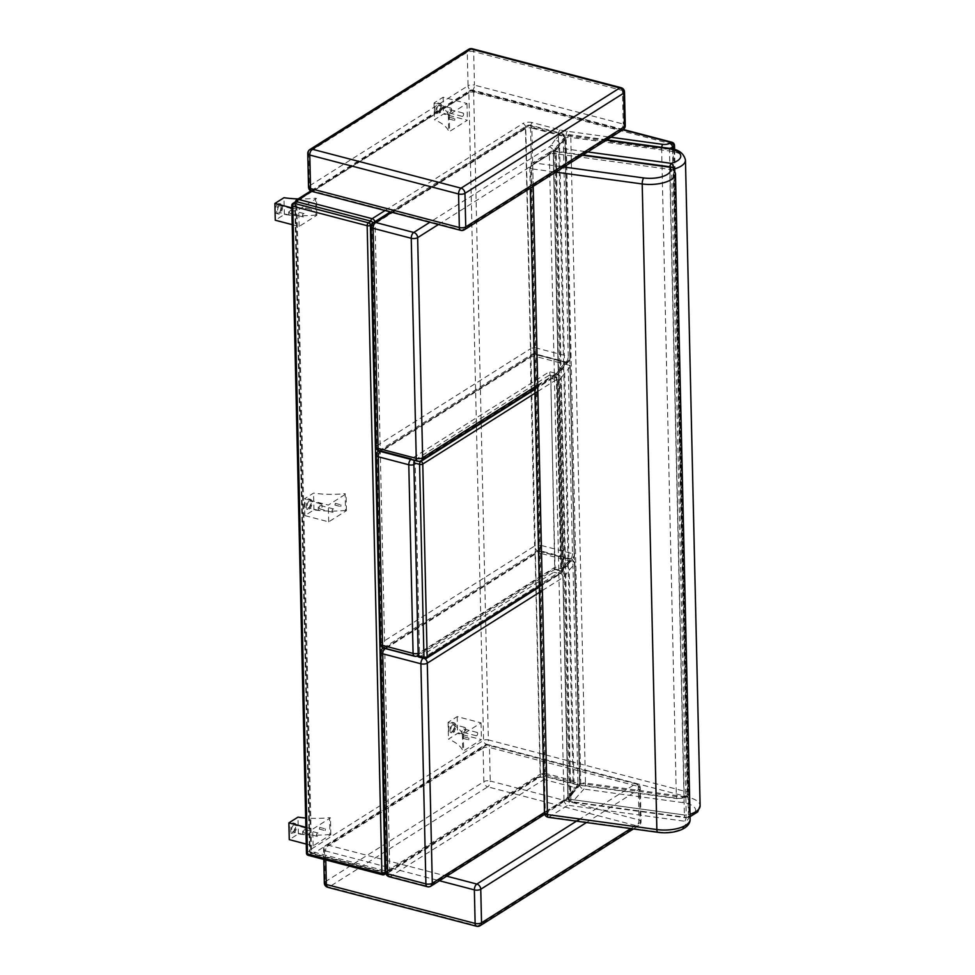 <?xml version="1.0" encoding="UTF-8"?>
<svg xmlns="http://www.w3.org/2000/svg" width="975" height="975" viewBox="0 0 975 975"><rect width="100%" height="100%" fill="white"/><g stroke="black" fill="none" stroke-linecap="round" stroke-linejoin="round"><path stroke-width="0.73" stroke-dasharray="4.88 3.66" d="M297.131 201.837A3.461 1.792 104.7 0 0 296.827 203.836A3.461 1.426 178.7 0 1 295.315 202.69A3.461 1.426 178.7 0 1 295.9 201.862L310.598 849.566A3.461 1.426 -1.3 0 0 310.013 850.395A3.461 1.426 -1.3 0 0 311.525 851.528A3.461 1.792 104.7 0 0 312.585 853.649A3.461 1.792 104.7 0 0 313.536 853.454L386.977 872.674A3.461 1.792 -75.3 0 1 386.027 872.869A3.461 1.792 -75.3 0 1 384.967 870.748A3.461 1.426 -1.3 0 0 389.756 870.273L375.058 222.58A3.461 1.426 178.7 0 1 370.268 223.056A3.461 1.792 -75.3 0 1 370.573 221.045M295.388 201.874A3.461 3.461 0 0 0 295.315 202.69L310.013 850.395A3.461 3.461 0 0 0 312.585 853.649L386.027 872.869A3.461 3.461 0 0 0 388.745 872.454L388.745 872.454A3.461 2.584 -122.3 0 0 389.756 870.273L540.442 775.149L525.744 127.457A3.461 2.584 -122.3 0 0 522.807 123.569L385.052 210.539M296.924 199.692A3.461 2.584 -122.3 0 0 295.9 201.862L468.865 92.674A3.461 2.584 57.7 0 1 469.877 90.504A3.461 2.584 57.7 0 1 471.656 90.285A3.461 1.792 -75.3 0 1 472.595 90.078A3.461 1.792 -75.3 0 1 473.655 92.198A3.461 1.426 -1.3 0 0 468.865 92.674L483.563 740.366L310.598 849.566A3.461 2.584 -122.3 0 0 313.536 853.454L486.488 744.266A3.461 2.584 57.7 0 1 483.563 740.366A3.461 1.426 178.7 0 1 488.353 739.903A3.461 1.792 -75.3 0 1 486.488 744.266L685.827 796.429A3.461 1.792 104.7 0 0 687.692 792.053A3.461 1.426 178.7 0 1 689.203 793.199L689.203 793.199A3.461 1.426 178.7 0 1 688.618 794.028A3.461 2.584 57.7 0 1 687.594 796.197L687.594 796.197A3.461 2.584 57.7 0 1 685.827 796.429L684.413 797.318A5.765 2.389 -1.3 0 1 677.613 798.342L582.075 785.253A33.406 13.833 -1.3 0 1 575.104 783.888L547.243 776.6A6.91 2.864 178.7 0 0 537.652 777.55A3.461 2.584 -122.3 0 0 539.419 777.331A3.461 2.584 -122.3 0 0 540.442 775.149A3.461 1.426 -1.3 0 1 545.232 774.674A3.461 1.792 104.7 0 0 546.293 776.795A3.461 1.792 104.7 0 0 547.243 776.6M608.278 136.89L567.231 131.272A33.406 13.833 178.7 0 1 560.272 129.907L532.399 122.618A3.461 1.792 104.7 0 0 530.534 126.982A3.461 1.426 178.7 0 0 525.744 127.457L375.058 222.58A3.461 2.584 -122.3 0 0 374.936 221.691M537.652 777.55L386.977 872.674A3.461 2.584 -122.3 0 0 388.745 872.454L539.419 777.331L546.293 776.795L574.165 784.095A3.461 1.792 104.7 0 0 575.104 783.888M623.232 129.492L472.595 90.078A3.461 3.461 0 0 0 469.877 90.504L310.806 190.929M674.505 145.507A3.461 1.426 -1.3 0 0 672.994 144.361A3.461 1.792 104.7 0 0 671.933 142.24M546.512 773.662A4.607 1.913 -1.3 0 0 540.113 774.296L535.117 554.202A4.607 1.913 178.7 0 1 541.515 553.581A4.607 2.377 104.7 0 0 540.101 550.753A4.607 2.377 104.7 0 0 538.834 551.009L570.217 559.223A4.607 2.377 -75.3 0 1 571.484 558.955A4.607 2.377 -75.3 0 1 572.898 561.783A4.607 1.913 178.7 0 1 574.921 563.318A4.607 1.913 178.7 0 1 574.628 564.013L579.625 784.107A4.607 1.913 -1.3 0 0 579.918 783.4A4.607 1.913 -1.3 0 0 577.895 781.877A4.607 2.377 -75.3 0 1 575.408 787.703L544.013 779.488A4.607 2.377 104.7 0 0 546.512 773.662L577.895 781.877L572.898 561.783L541.515 553.581L546.512 773.662M573.507 792.407L569.632 797.745A4.607 3.997 36 0 0 570.302 795.515L579.625 784.107A4.607 3.912 41.8 0 1 578.748 786.581L578.748 786.581A4.607 3.912 41.8 0 1 575.408 787.703L569.912 793.845L573.288 792.675L574.178 790.189L569.181 570.095L574.628 564.013A4.607 3.912 41.8 0 0 570.217 559.223L564.72 565.366C567.377 565.951 568.864 567.523 569.181 570.095L565.317 575.421A4.607 3.997 -144 0 0 560.808 570.753A13.821 5.728 178.7 0 1 559.041 572.325L423.382 657.967L418.458 656.675M382.87 648.277A4.607 3.449 -122.3 0 0 381.518 651.178L535.117 554.202A4.607 3.449 57.7 0 1 536.469 551.314L536.469 551.314A4.607 3.449 57.7 0 1 538.834 551.009L385.235 647.985A4.607 3.449 -122.3 0 0 383.358 648.034M389.159 876.72A4.607 2.377 104.7 0 0 390.427 876.452L544.013 779.488A4.607 3.449 57.7 0 1 540.113 774.296L386.514 871.272A4.607 3.449 -122.3 0 0 390.427 876.452L428.573 886.433A4.607 2.377 -75.3 0 1 427.306 886.702M423.089 658.186A4.607 2.377 -75.3 0 1 423.382 657.967A4.607 3.449 -122.3 0 1 424.795 658.625M378.398 451.242A4.607 3.449 -122.3 0 0 377.045 454.143L381.322 642.793A4.607 3.449 -122.3 0 0 385.235 647.985A4.607 2.377 104.7 0 0 384.686 648.436M381.518 651.178L386.514 871.272A4.607 1.913 -1.3 0 0 385.722 872.369M542.368 590.509L562.953 577.517A18.427 7.629 -1.3 0 0 565.317 575.421L570.302 795.515A18.427 7.629 178.7 0 1 567.95 797.599A4.607 3.449 57.7 0 1 566.585 800.499A4.607 3.449 57.7 0 1 564.22 800.804L428.573 886.433A4.607 3.449 -122.3 0 0 430.938 886.141M585.049 151.552L557.737 147.81A4.607 3.912 -138.3 0 0 554.385 148.943L554.385 148.943A4.607 3.912 -138.3 0 0 553.52 151.417A4.607 1.913 -1.3 0 0 553.227 152.112A4.607 1.913 -1.3 0 0 556.213 153.831A4.607 1.511 -82.2 0 1 557.737 147.81L569.083 135.086A4.607 1.511 -82.2 0 1 569.802 134.721A4.607 1.511 -82.2 0 1 570.789 137.463A4.607 1.913 -1.3 0 0 564.866 138.694A4.607 3.912 41.7 0 1 565.732 136.22L565.732 136.22A4.607 3.912 41.7 0 1 569.083 135.086L603.635 139.827M669.947 166.798A4.607 1.511 97.8 0 0 669.727 169.37A4.607 1.913 -1.3 0 0 673.774 169.138A4.607 2.169 -105.3 0 0 673.762 168.809M572.581 801.803A4.607 1.511 -82.2 0 1 571.85 802.169A4.607 1.511 -82.2 0 1 570.862 799.427A4.607 1.913 178.7 0 1 567.877 797.708A4.607 1.913 178.7 0 1 568.169 797.014A4.607 3.912 -138.3 0 0 572.581 801.803L686.095 817.342A4.607 2.169 -105.3 0 0 687.229 817.598L687.229 817.598A4.607 2.169 -105.3 0 0 688.423 814.734A4.607 1.913 178.7 0 1 684.389 814.978A4.607 1.511 97.8 0 0 685.376 817.72L685.376 817.72A4.607 1.511 97.8 0 0 686.095 817.342A20.012 8.287 -1.3 0 0 695.504 809.311A20.012 8.287 -1.3 0 0 682.634 802.596L583.915 789.08A4.607 3.912 41.7 0 1 579.516 784.29A4.607 1.913 178.7 0 1 585.439 783.071A4.607 1.511 -82.2 0 1 583.915 789.08L572.581 801.803M561.161 166.64L534.337 162.971A4.607 3.437 -122 0 0 531.984 163.252A4.607 3.437 -122 0 0 530.619 166.152A4.607 1.913 -1.3 0 0 529.815 167.261A4.607 1.913 -1.3 0 0 532.801 168.98A4.607 1.511 -82.2 0 1 534.337 162.971L553.057 151.259A4.607 1.511 -82.2 0 1 553.788 150.881L553.788 150.881A4.607 1.511 -82.2 0 1 554.775 153.623A4.607 1.913 -1.3 0 0 549.352 154.44A4.607 3.437 58 0 1 550.717 151.539L550.717 151.539A4.607 3.437 58 0 1 553.057 151.259L579.747 154.903M583.013 154.891L553.788 150.881A4.607 4.607 0 0 0 550.717 151.539L531.984 163.252A4.607 4.607 0 0 0 529.815 167.261L530.29 188.163M673.652 168.675A4.607 4.022 -37 0 1 674.371 170.796A4.607 1.913 -1.3 0 0 671.592 169.626A4.607 1.511 97.8 0 0 670.593 166.883M657.845 832.309A4.607 1.511 97.8 0 0 658.564 831.931A20.012 8.287 -1.3 0 0 679.319 829.822A20.012 8.287 -1.3 0 0 684.718 821.243A4.607 1.511 97.8 0 0 686.242 815.234A4.607 1.913 178.7 0 1 689.02 816.404A4.607 4.022 -37 0 1 684.718 821.243L567.901 805.24A4.607 3.437 58 0 1 564.001 800.036A4.607 1.913 178.7 0 1 569.424 799.232A4.607 1.511 -82.2 0 1 567.901 805.24L549.169 816.953A4.607 1.511 -82.2 0 1 548.45 817.318M544.477 812.858A4.607 1.913 178.7 0 1 545.269 811.748A4.607 3.437 -122 0 0 549.169 816.953L658.564 831.931M305.516 209.601L305.711 207.98L305.516 209.601M311.232 211.1L311.439 209.479L311.232 211.1M290.501 208.711A3.461 1.792 -75.3 0 1 291.44 208.516A3.461 1.792 -75.3 0 1 292.293 212.306A3.461 1.792 -75.3 0 1 289.697 215.195A3.461 1.792 -75.3 0 1 288.673 212.257A3.461 1.792 -75.3 0 1 290.501 208.711M290.599 213.428A1.731 0.89 -75.3 0 1 290.136 213.525A1.731 0.89 -75.3 0 1 289.709 211.636A1.731 0.89 -75.3 0 1 291.001 210.186A1.731 0.89 -75.3 0 1 291.513 211.66A1.731 0.89 -75.3 0 1 290.599 213.428M279.52 205.847A3.461 1.792 104.7 0 0 277.704 209.381A3.461 1.792 104.7 0 0 278.728 212.331A3.461 1.792 104.7 0 0 281.324 209.442A3.461 1.792 104.7 0 0 280.471 205.64A3.461 1.792 104.7 0 0 279.52 205.847M303.481 216.791A1.731 0.89 -75.3 0 1 303.006 216.901A1.731 0.89 -75.3 0 1 302.579 215A1.731 0.89 -75.3 0 1 303.883 213.549A1.731 0.89 -75.3 0 1 304.383 215.024A1.731 0.89 -75.3 0 1 303.481 216.791M292.207 224.652L299.118 226.456L316.863 215.256L315.949 215.012L315.559 198.242A54.71 22.669 178.7 0 1 298.143 198.924M316.863 215.256L316.485 198.486L315.559 198.242M299.118 226.456L298.728 209.698L316.485 198.486M291.83 207.882L298.728 209.698M315.949 215.012A54.71 22.669 178.7 0 1 284.359 214.476L275.267 220.216M284.359 214.476L283.981 197.706M449.134 117.341L448.939 118.962L449.134 117.341M454.862 118.828L454.655 120.449L454.862 118.828M449.853 114.489A3.461 1.792 -75.3 0 1 448.902 114.684A3.461 1.792 -75.3 0 1 448.049 110.894A3.461 1.792 -75.3 0 1 450.657 108.006A3.461 1.792 -75.3 0 1 451.669 110.943A3.461 1.792 -75.3 0 1 449.853 114.489M449.743 109.773A1.731 0.89 -75.3 0 1 450.218 109.675A1.731 0.89 -75.3 0 1 450.645 111.564A1.731 0.89 -75.3 0 1 449.341 113.015A1.731 0.89 -75.3 0 1 448.829 111.54A1.731 0.89 -75.3 0 1 449.743 109.773M438.884 111.613A3.461 1.792 104.7 0 0 440.7 108.079A3.461 1.792 104.7 0 0 439.688 105.129A3.461 1.792 104.7 0 0 437.08 108.018A3.461 1.792 104.7 0 0 437.933 111.82A3.461 1.792 104.7 0 0 438.884 111.613M462.613 113.137A1.731 0.89 -75.3 0 1 463.088 113.039A1.731 0.89 -75.3 0 1 463.515 114.94A1.731 0.89 -75.3 0 1 462.211 116.378A1.731 0.89 -75.3 0 1 461.711 114.916A1.731 0.89 -75.3 0 1 462.613 113.137M448.317 114.441A54.71 22.669 -1.3 0 0 434.046 102.972L443.138 97.232L466.976 103.472L449.231 114.684L448.317 114.441L448.695 131.211A54.71 22.669 -1.3 0 0 434.423 119.742L443.515 114.002L467.366 120.242L449.609 131.442L448.695 131.211M449.231 114.684L449.609 131.442M466.976 103.472L467.366 120.242M443.138 97.232L443.515 114.002M434.046 102.972L434.423 119.742M463.198 736.722L462.991 738.343L463.198 736.722M468.914 738.221L468.719 739.842L468.914 738.221M463.905 733.87A3.461 1.792 -75.3 0 1 462.967 734.065A3.461 1.792 -75.3 0 1 462.113 730.275A3.461 1.792 -75.3 0 1 464.709 727.387A3.461 1.792 -75.3 0 1 465.733 730.324A3.461 1.792 -75.3 0 1 463.905 733.87M463.795 729.154A1.731 0.89 -75.3 0 1 464.271 729.056A1.731 0.89 -75.3 0 1 464.697 730.945A1.731 0.89 -75.3 0 1 463.393 732.396A1.731 0.89 -75.3 0 1 462.893 730.921A1.731 0.89 -75.3 0 1 463.795 729.154M452.936 730.994A3.461 1.792 104.7 0 0 454.752 727.46A3.461 1.792 104.7 0 0 453.741 724.51A3.461 1.792 104.7 0 0 451.133 727.399A3.461 1.792 104.7 0 0 451.986 731.201A3.461 1.792 104.7 0 0 452.936 730.994M476.678 732.517A1.731 0.89 -75.3 0 1 477.141 732.42A1.731 0.89 -75.3 0 1 477.567 734.321A1.731 0.89 -75.3 0 1 476.275 735.759A1.731 0.89 -75.3 0 1 475.763 734.297A1.731 0.89 -75.3 0 1 476.678 732.517M462.369 733.822A54.71 22.669 -1.3 0 0 448.098 722.365L457.19 716.613L481.041 722.853L463.283 734.065L462.369 733.822L462.747 750.592A54.71 22.669 -1.3 0 0 448.476 739.123L457.567 733.383L481.418 739.623L463.673 750.835L462.747 750.592M463.283 734.065L463.673 750.835M481.041 722.853L481.418 739.623M457.19 716.613L457.567 733.383M448.098 722.365L448.476 739.123M335.083 504.989L335.29 503.368L335.083 504.989M340.811 506.488L341.006 504.867L340.811 506.488M320.08 504.099A3.461 1.792 -75.3 0 1 321.019 503.904A3.461 1.792 -75.3 0 1 321.872 507.695A3.461 1.792 -75.3 0 1 319.276 510.583A3.461 1.792 -75.3 0 1 318.252 507.646A3.461 1.792 -75.3 0 1 320.08 504.099M320.178 508.816A1.731 0.89 -75.3 0 1 319.715 508.913A1.731 0.89 -75.3 0 1 319.288 507.012A1.731 0.89 -75.3 0 1 320.58 505.574A1.731 0.89 -75.3 0 1 321.092 507.049A1.731 0.89 -75.3 0 1 320.178 508.816M309.099 501.223A3.461 1.792 104.7 0 0 307.283 504.77A3.461 1.792 104.7 0 0 308.295 507.719A3.461 1.792 104.7 0 0 310.903 504.818A3.461 1.792 104.7 0 0 310.05 501.028A3.461 1.792 104.7 0 0 309.099 501.223M333.06 512.18A1.731 0.89 -75.3 0 1 332.585 512.277A1.731 0.89 -75.3 0 1 332.158 510.388A1.731 0.89 -75.3 0 1 333.45 508.938A1.731 0.89 -75.3 0 1 333.962 510.413A1.731 0.89 -75.3 0 1 333.06 512.18M345.528 510.4A54.71 22.669 178.7 0 1 313.938 509.864L304.846 515.604L328.697 521.844L346.442 510.644L345.528 510.4L345.138 493.63A54.71 22.669 178.7 0 1 313.56 493.094L304.468 498.834L328.307 505.074L346.064 493.874L345.138 493.63M346.442 510.644L346.064 493.874M328.697 521.844L328.307 505.074M304.846 515.604L304.468 498.834M313.938 509.864L313.56 493.094M319.508 829.03L319.702 827.397L319.508 829.03M325.223 830.517L325.431 828.896L325.223 830.517M304.493 828.128A3.461 1.792 -75.3 0 1 305.443 827.933A3.461 1.792 -75.3 0 1 306.296 831.724A3.461 1.792 -75.3 0 1 303.688 834.624A3.461 1.792 -75.3 0 1 302.677 831.675A3.461 1.792 -75.3 0 1 304.493 828.128M304.602 832.845A1.731 0.89 -75.3 0 1 304.127 832.943A1.731 0.89 -75.3 0 1 303.7 831.053A1.731 0.89 -75.3 0 1 305.004 829.603A1.731 0.89 -75.3 0 1 305.516 831.078A1.731 0.89 -75.3 0 1 304.602 832.845M293.524 825.264A3.461 1.792 104.7 0 0 291.696 828.799A3.461 1.792 104.7 0 0 292.719 831.748A3.461 1.792 104.7 0 0 295.327 828.86A3.461 1.792 104.7 0 0 294.474 825.057A3.461 1.792 104.7 0 0 293.524 825.264M317.472 836.221A1.731 0.89 -75.3 0 1 316.997 836.318A1.731 0.89 -75.3 0 1 316.57 834.417A1.731 0.89 -75.3 0 1 317.874 832.967A1.731 0.89 -75.3 0 1 318.386 834.442A1.731 0.89 -75.3 0 1 317.472 836.221M306.272 844.094L313.109 845.886L330.854 834.673L329.94 834.442L329.562 817.672A54.71 22.669 178.7 0 1 305.675 817.988M330.854 834.673L330.476 817.903L329.562 817.672M313.109 845.886L312.731 829.116L330.476 817.903M305.882 827.324L312.731 829.116M329.94 834.442A54.71 22.669 178.7 0 1 298.362 833.893L289.27 839.646M298.362 833.893L297.984 817.135M278.253 213.318A5.18 2.681 -75.3 0 1 276.839 213.623A5.18 2.681 -75.3 0 1 275.559 207.931A5.18 2.681 -75.3 0 1 279.459 203.592A5.18 2.681 -75.3 0 1 280.983 208.004A5.18 2.681 -75.3 0 1 278.253 213.318M279.703 213.696A5.18 2.681 -75.3 0 1 278.289 214A5.18 2.681 -75.3 0 1 277.01 208.309A5.18 2.681 -75.3 0 1 280.91 203.97A5.18 2.681 -75.3 0 1 282.433 208.394A5.18 2.681 -75.3 0 1 279.703 213.696M293.707 833.125A5.18 2.681 104.7 0 0 296.437 827.812A5.18 2.681 104.7 0 0 294.901 823.388A5.18 2.681 104.7 0 0 291.001 827.726A5.18 2.681 104.7 0 0 292.281 833.418A5.18 2.681 104.7 0 0 293.707 833.125M292.256 832.747A5.18 2.681 104.7 0 0 294.986 827.434A5.18 2.681 104.7 0 0 293.451 823.01A5.18 2.681 104.7 0 0 289.551 827.348A5.18 2.681 104.7 0 0 290.83 833.04A5.18 2.681 104.7 0 0 292.256 832.747M438.921 113.185A5.18 2.681 104.7 0 0 441.651 107.872A5.18 2.681 104.7 0 0 440.115 103.46A5.18 2.681 104.7 0 0 436.215 107.798A5.18 2.681 104.7 0 0 437.495 113.49A5.18 2.681 104.7 0 0 438.921 113.185M437.47 112.808A5.18 2.681 104.7 0 0 440.2 107.494A5.18 2.681 104.7 0 0 438.677 103.082A5.18 2.681 104.7 0 0 434.765 107.408A5.18 2.681 104.7 0 0 436.044 113.112A5.18 2.681 104.7 0 0 437.47 112.808M452.973 732.566A5.18 2.681 104.7 0 0 455.703 727.253A5.18 2.681 104.7 0 0 454.179 722.841A5.18 2.681 104.7 0 0 450.267 727.179A5.18 2.681 104.7 0 0 451.547 732.871A5.18 2.681 104.7 0 0 452.973 732.566M451.523 732.188A5.18 2.681 104.7 0 0 454.253 726.875A5.18 2.681 104.7 0 0 452.729 722.463A5.18 2.681 104.7 0 0 448.817 726.802A5.18 2.681 104.7 0 0 450.109 732.493A5.18 2.681 104.7 0 0 451.523 732.188M309.282 509.084A5.18 2.681 104.7 0 0 312.012 503.77A5.18 2.681 104.7 0 0 310.489 499.358A5.18 2.681 104.7 0 0 306.577 503.697A5.18 2.681 104.7 0 0 307.868 509.389A5.18 2.681 104.7 0 0 309.282 509.084M307.832 508.706A5.18 2.681 104.7 0 0 310.562 503.393A5.18 2.681 104.7 0 0 309.038 498.981A5.18 2.681 104.7 0 0 305.126 503.319A5.18 2.681 104.7 0 0 306.418 509.011A5.18 2.681 104.7 0 0 307.832 508.706M292.853 203.47A2.303 1.731 -122.3 0 0 292.171 204.921A2.303 0.951 -1.3 0 0 291.769 205.481M295.425 201.849A2.303 1.731 -122.3 0 0 294.755 203.3L309.453 850.992A2.303 1.731 -122.3 0 0 311.403 853.588L385.795 873.052A2.303 1.731 -122.3 0 0 387.66 871.455L382.59 648.46M378.105 450.584L372.962 223.762A2.303 1.731 -122.3 0 0 372.84 223.043M306.467 853.174A2.303 0.951 178.7 0 1 306.869 852.625A2.303 1.731 -122.3 0 0 308.819 855.221A2.303 1.194 -75.3 0 1 308.197 855.343M382.59 874.819A2.303 1.194 104.7 0 0 383.212 874.685L385.795 873.052M382.578 647.619L378.129 451.437M536.847 348.16A4.607 1.913 -1.3 0 0 530.449 348.794L525.464 128.7A4.607 1.913 178.7 0 1 531.85 128.066A4.607 2.377 104.7 0 0 530.437 125.239A4.607 2.377 104.7 0 0 529.181 125.507L560.564 133.721A4.607 2.377 -75.3 0 1 561.832 133.453A4.607 2.377 -75.3 0 1 563.245 136.281A4.607 1.913 178.7 0 1 565.268 137.804A4.607 1.913 178.7 0 1 564.976 138.499L569.961 358.593A4.607 1.913 -1.3 0 0 570.265 357.898A4.607 1.913 -1.3 0 0 568.242 356.375A4.607 2.377 -75.3 0 1 565.756 362.188L534.361 353.974A4.607 2.377 104.7 0 0 536.847 348.16L568.242 356.375L563.245 136.281L531.85 128.066L536.847 348.16M563.855 366.905L559.967 372.231A4.607 3.997 36 0 0 560.649 370L569.961 358.593A4.607 3.912 41.8 0 1 569.083 361.067L569.083 361.067A4.607 3.912 41.8 0 1 565.756 362.188L560.259 368.331L563.635 367.173L564.525 364.674L559.528 144.593L564.976 138.499A4.607 3.912 41.8 0 0 560.564 133.721L555.067 139.864C557.724 140.437 559.199 142.009 559.528 144.593L555.653 149.906A4.607 3.997 -144 0 0 551.155 145.238A13.821 5.728 178.7 0 1 549.388 146.811L429.878 222.263M373.218 222.763A4.607 3.449 -122.3 0 0 371.865 225.664L525.464 128.7A4.607 3.449 57.7 0 1 526.817 125.799L526.817 125.799A4.607 3.449 57.7 0 1 529.181 125.507L391.718 212.282M379.507 451.218A4.607 2.377 104.7 0 0 380.762 450.95L534.361 353.974A4.607 3.449 57.7 0 1 530.449 348.794L376.85 445.758A4.607 3.449 -122.3 0 0 380.762 450.95A4.607 3.449 -122.3 0 0 378.885 450.998M380.213 451.401A4.607 2.377 104.7 0 1 380.762 450.95L418.909 460.931A4.607 2.377 -75.3 0 1 417.653 461.199M438.445 224.506L553.288 152.002A18.427 7.629 -1.3 0 0 555.653 149.906L560.649 370A18.427 7.629 178.7 0 1 558.285 372.097A4.607 3.449 57.7 0 1 556.932 374.997A4.607 3.449 57.7 0 1 554.568 375.29L418.909 460.931A4.607 3.449 -122.3 0 0 421.273 460.639M383.979 648.241A4.607 2.377 104.7 0 0 385.235 647.985L415.752 655.968L553.995 568.693L562.855 570.96L563.416 568.681L561.771 568.876C561.819 571.277 561.612 571.923 561.137 570.814L564.72 565.366L568.108 564.208L568.986 561.71L564.708 373.059L569.948 367.209L574.226 555.86A4.607 1.913 -1.3 0 0 574.519 555.165A4.607 1.913 -1.3 0 0 572.496 553.642A4.607 2.377 -75.3 0 1 570.009 559.455L538.517 551.216A4.607 2.377 104.7 0 0 541.003 545.391A4.607 1.913 -1.3 0 0 534.605 546.024L530.327 357.374A4.607 1.913 178.7 0 1 536.713 356.74A4.607 2.377 104.7 0 0 535.299 353.913A4.607 2.377 104.7 0 0 534.044 354.181L565.537 362.42A4.607 2.377 -75.3 0 1 566.804 362.164A4.607 2.377 -75.3 0 1 568.218 364.991A4.607 1.913 178.7 0 1 570.241 366.515A4.607 1.913 178.7 0 1 569.948 367.209A4.607 3.912 41.8 0 0 565.537 362.42L560.259 368.331C562.904 368.916 564.391 370.488 564.708 373.059L560.844 378.385A4.607 3.997 -144 0 0 556.871 373.803L561.771 568.876L555.128 567.133L419.482 652.775L415.192 464.124A4.607 1.913 178.7 0 1 413.9 464.673M568.315 563.94L562.855 570.96L561.137 570.814A1.158 1.024 -46.2 0 0 561.344 570.777A4.607 3.997 36 0 0 564.44 569.266A4.607 3.997 36 0 0 565.122 567.036A18.427 7.629 178.7 0 1 563.416 568.681L559.138 380.031L556.871 373.803A1.158 0.951 143.4 0 0 556.664 373.839M416.8 656.236L385.235 647.985L538.517 551.216A4.607 3.449 57.7 0 1 534.605 546.024L381.322 642.793A4.607 1.913 -1.3 0 0 380.53 643.89M414.192 461.126A4.607 3.449 -122.3 0 1 415.192 464.124L550.851 378.483L559.138 380.031A18.427 7.629 -1.3 0 0 560.844 378.385L565.122 567.036L574.226 555.86A4.607 3.912 41.8 0 1 573.349 558.334L573.349 558.334A4.607 3.912 41.8 0 1 570.009 559.455L560.808 570.753M377.045 454.143L530.327 357.374A4.607 3.449 57.7 0 1 531.68 354.473L531.68 354.473A4.607 3.449 57.7 0 1 534.044 354.181L380.762 450.95M410.731 459.383A4.607 2.377 -75.3 0 1 411.279 458.933A4.607 3.449 -122.3 0 1 413.266 460.042M418.117 655.675A4.607 3.449 -122.3 0 1 415.752 655.968A4.607 2.377 -75.3 0 1 414.497 656.236M418.178 653.323A4.607 1.913 -1.3 0 0 419.482 652.775A4.607 3.449 -122.3 0 1 418.226 655.602L554.738 569.424L550.851 378.483L549.522 371.658L411.279 458.933M553.995 568.693L554.738 569.424M537.859 391.377L557.018 379.275A2.303 0.951 -1.3 0 0 557.408 378.727L557.408 378.727A2.303 0.951 -1.3 0 0 556.396 377.959A2.303 1.194 104.7 0 0 555.689 376.545A2.303 1.194 104.7 0 0 555.055 376.679A2.303 1.731 57.7 0 1 557.018 379.275L561.393 572.118A2.303 1.731 57.7 0 1 560.71 573.568L560.71 573.568A2.303 1.731 57.7 0 1 559.528 573.714A2.303 1.194 104.7 0 0 560.771 570.802A2.303 0.951 178.7 0 1 561.783 571.569L561.783 571.569A2.303 0.951 178.7 0 1 561.393 572.118L542.234 584.22M418.945 657.101A2.303 1.194 104.7 0 0 419.567 656.967L553.812 572.215A2.303 1.194 104.7 0 0 555.055 569.315L550.68 376.472A2.303 1.194 104.7 0 0 549.973 375.058A2.303 1.194 104.7 0 0 549.339 375.18L415.094 459.932A2.303 1.194 104.7 0 0 414.607 460.395M424.661 658.6A2.303 1.194 104.7 0 0 425.295 658.466L559.528 573.714L553.812 572.215M464.38 229.783A4.607 3.449 57.7 0 1 462.016 230.076L620.746 129.87A4.607 3.449 -122.3 0 0 623.11 129.577M625.255 125.568A4.607 1.913 -1.3 0 0 623.232 124.044L622.464 90.504A4.607 1.913 178.7 0 1 624.5 92.04M308.527 187.054A4.607 1.913 178.7 0 1 309.319 185.957A4.607 3.449 -122.3 0 0 313.231 191.149L471.961 90.943L620.746 129.87A4.607 2.377 104.7 0 0 623.232 124.044L474.447 85.118A4.607 2.377 -75.3 0 1 471.961 90.943A4.607 3.449 57.7 0 1 468.049 85.751A4.607 1.913 178.7 0 1 474.447 85.118L473.692 51.578A4.607 1.913 -1.3 0 0 467.293 52.211A4.607 3.449 57.7 0 1 468.646 49.311M460.748 230.344A4.607 2.377 104.7 0 0 462.016 230.076L313.231 191.149A4.607 2.377 -75.3 0 1 311.963 191.417M472.266 48.75A4.607 2.377 -75.3 0 1 473.692 51.578L622.464 90.504A4.607 2.377 104.7 0 0 621.051 87.677M309.916 149.516A4.607 3.449 -122.3 0 0 308.563 152.417A4.607 1.913 -1.3 0 0 307.771 153.526M480.163 925.689A4.607 3.449 57.7 0 1 477.799 925.982L636.541 825.776A4.607 3.449 -122.3 0 0 638.905 825.484A4.607 3.449 -122.3 0 0 640.258 822.583A4.607 1.913 -1.3 0 0 641.05 821.474A4.607 1.913 -1.3 0 0 639.027 819.951L638.259 786.411A4.607 1.913 178.7 0 1 640.283 787.946A4.607 1.913 178.7 0 1 639.49 789.043A4.607 3.449 -122.3 0 0 635.59 783.851L579.881 819.012M633.397 828.957L638.905 825.484A4.607 4.607 0 0 0 641.05 821.474L640.283 787.946A4.607 4.607 0 0 0 636.846 783.583A4.607 2.377 104.7 0 0 635.59 783.851L486.805 744.924A4.607 2.377 -75.3 0 1 488.061 744.656A4.607 2.377 -75.3 0 1 489.474 747.484A4.607 1.913 -1.3 0 0 483.076 748.118A4.607 3.449 57.7 0 1 484.441 745.217L484.441 745.217A4.607 3.449 57.7 0 1 486.805 744.924L328.075 845.13A4.607 3.449 -122.3 0 0 325.711 845.422L325.711 845.422A4.607 3.449 -122.3 0 0 324.346 848.323A4.607 1.913 -1.3 0 0 323.554 849.432L323.554 849.432A4.607 1.913 -1.3 0 0 325.589 850.956A4.607 2.377 -75.3 0 1 328.075 845.13L446.721 876.184M325.114 881.863L483.844 781.658L483.076 748.118L324.346 848.323L325.114 881.863A4.607 3.449 -122.3 0 0 329.026 887.055L487.756 786.837L636.541 825.776A4.607 2.377 104.7 0 0 639.027 819.951L490.242 781.024A4.607 2.377 -75.3 0 1 487.756 786.837A4.607 3.449 57.7 0 1 483.844 781.658A4.607 1.913 178.7 0 1 490.242 781.024L489.474 747.484L638.259 786.411A4.607 2.377 104.7 0 0 636.846 783.583L488.061 744.656A4.607 4.607 0 0 0 484.441 745.217L325.711 845.422A4.607 4.607 0 0 0 323.554 849.432L323.785 859.426M476.543 926.25A4.607 2.377 104.7 0 0 477.799 925.982L329.026 887.055A4.607 2.377 -75.3 0 1 327.758 887.323M370.268 223.056L384.967 870.748L311.525 851.528L296.827 203.836L370.268 223.056M311.622 191.307L471.656 90.285L622.732 129.809M532.399 122.618A6.91 2.864 -1.3 0 0 522.807 123.569M673.981 149.37L688.618 794.028L687.204 794.918A9.214 3.815 178.7 0 1 676.333 796.563L580.783 783.473A36.855 15.271 178.7 0 1 573.105 781.974L545.232 774.674L530.534 126.982L558.407 134.27A3.461 1.792 -75.3 0 1 560.272 129.907M687.692 792.053L672.994 144.361L473.655 92.198L488.353 739.903L687.692 792.053M672.543 148.992L687.204 794.918A3.461 2.584 57.7 0 1 686.181 797.099A3.461 2.584 57.7 0 1 684.413 797.318M567.231 131.272A3.461 1.133 -82.2 0 0 566.085 135.781L580.783 783.473A3.461 1.133 97.8 0 0 581.539 785.533L574.165 784.095A3.461 1.792 104.7 0 1 573.105 781.974L558.407 134.27A36.855 15.271 -1.3 0 0 566.085 135.781L661.635 148.858L676.333 796.563A3.461 1.133 97.8 0 0 677.077 798.622A3.461 1.133 97.8 0 0 677.613 798.342M674.602 149.553L689.203 793.199A3.461 3.461 0 0 1 687.594 796.197L677.077 798.622L581.539 785.533A3.461 1.133 97.8 0 0 582.075 785.253M669.63 148.407A9.214 3.815 -1.3 0 1 661.635 148.858A3.461 1.133 -82.2 0 1 661.733 147.31M564.22 800.804A13.821 5.728 -1.3 0 0 566 799.232L569.912 793.845M544.464 812.431L567.95 797.599L562.953 577.517A4.607 3.449 -122.3 0 0 559.041 572.325M544.732 814.296L569.632 797.745A4.607 3.997 36 0 1 566 799.232M570.862 799.427L556.213 153.831L669.727 169.37L684.389 814.978L570.862 799.427M553.52 151.417L568.169 797.014L579.516 784.29L564.866 138.694L553.52 151.417M690.007 814.271A24.619 10.201 178.7 0 1 688.423 814.734L673.774 169.138A24.619 10.201 -1.3 0 0 673.944 169.089M685.462 160.144A24.619 10.201 -1.3 0 0 669.508 150.991L570.789 137.463L585.439 783.071L684.158 796.587A4.607 1.511 -82.2 0 1 682.634 802.596M668.521 148.237A4.607 1.511 97.8 0 1 669.508 150.991L684.158 796.587A24.619 10.201 178.7 0 1 700.111 805.74M554.775 153.623L569.424 799.232L686.242 815.234L671.592 169.626L554.775 153.623M564.001 800.036L549.352 154.44L530.619 166.152L545.269 811.748L564.001 800.036M533.203 186.335L532.801 168.98L555.726 172.112M675.468 173.696A24.619 10.201 -1.3 0 0 674.371 170.796L689.02 816.404A24.619 10.201 178.7 0 1 690.117 819.293M294.755 203.3L292.171 204.921L306.869 852.625L309.453 850.992M371.524 224.664L372.962 223.762M311.403 853.588L308.819 855.221L383.212 874.685M387.66 871.455L385.734 872.662M371.865 225.664L376.85 445.758M554.568 375.29A13.821 5.728 -1.3 0 0 556.335 373.717L560.259 368.331L556.506 373.486L549.522 371.658M537.712 385.088L558.285 372.097L553.288 152.002A4.607 3.449 -122.3 0 0 549.388 146.811M555.067 139.864L551.155 145.238M534.848 388.94L556.932 374.997L559.967 372.231A4.607 3.997 36 0 1 556.335 373.717M568.218 364.991L536.713 356.74L541.003 545.391L572.496 553.642L568.218 364.991M549.339 375.18L555.055 376.679L534.861 389.439M555.055 569.315L560.771 570.802L556.396 377.959L550.68 376.472M419.957 461.199L415.094 459.932M419.567 656.967L425.295 658.466M308.563 152.417L309.319 185.957L468.049 85.751L467.293 52.211L308.563 152.417M586.462 822.522L639.49 789.043L640.258 822.583L630.74 828.592M325.784 859.95L325.589 850.956L439.469 880.754M383.297 648.009L536.469 551.314A4.607 4.607 0 0 1 540.101 550.753L571.484 558.955A4.607 4.607 0 0 1 574.921 563.318L579.918 783.4A4.607 4.607 0 0 1 578.748 786.581L573.288 792.675M606.901 139.803L569.802 134.721A4.607 4.607 0 0 0 565.732 136.22L554.385 148.943A4.607 4.607 0 0 0 553.227 152.112L567.877 797.708A4.607 4.607 0 0 0 571.85 802.169L685.376 817.72A4.607 4.607 0 0 0 687.229 817.598L690.056 816.697M305.272 209.649L311.001 211.148M305.711 207.98L311.439 209.479M291.44 208.516L280.471 205.64M289.697 215.195L278.728 212.331M303.883 213.549L291.001 210.186M303.006 216.901L290.136 213.525M448.939 118.962L454.655 120.449M449.378 117.28L455.093 118.779M450.657 108.006L439.688 105.129M448.902 114.684L437.933 111.82M463.088 113.039L450.218 109.675M462.211 116.378L449.341 113.015M462.991 738.343L468.719 739.842M463.43 736.673L469.158 738.16M464.709 727.387L453.741 724.51M462.967 734.065L451.986 731.201M477.141 732.42L464.271 729.056M476.275 735.759L463.393 732.396M334.852 505.038L340.58 506.537M335.29 503.368L341.006 504.867M321.019 503.904L310.05 501.028M319.276 510.583L308.295 507.719M333.45 508.938L320.58 505.574M332.585 512.277L319.715 508.913M319.276 829.079L324.992 830.566M319.702 827.397L325.431 828.896M305.443 827.933L294.474 825.057M303.688 834.624L292.719 831.748M317.874 832.967L305.004 829.603M316.997 836.318L304.127 832.943M280.91 203.97L279.459 203.592M278.289 214L276.839 213.623M290.83 833.04L292.281 833.418M293.451 823.01L294.901 823.388M436.044 113.112L437.495 113.49M438.677 103.082L440.115 103.46M450.109 732.493L451.547 732.871M452.729 722.463L454.179 722.841M306.418 509.011L307.868 509.389M309.038 498.981L310.489 499.358M386.977 872.905L385.905 873.576M390.378 211.928L526.817 125.799A4.607 4.607 0 0 1 530.437 125.239L561.832 133.453A4.607 4.607 0 0 1 565.268 137.804L570.265 357.898A4.607 4.607 0 0 1 569.083 361.067L563.635 367.173M378.824 450.974L531.68 354.473A4.607 4.607 0 0 1 535.299 353.913L566.804 362.164A4.607 4.607 0 0 1 570.241 366.515L574.519 555.165A4.607 4.607 0 0 1 573.349 558.334L568.108 564.208M561.515 571.265L554.58 569.449M539.346 587.06L560.71 573.568A2.303 2.303 0 0 0 561.783 571.569L557.408 378.727A2.303 2.303 0 0 0 555.689 376.545L549.973 375.058"/><path stroke-width="1.46" d="M370.573 221.045A3.461 1.792 -75.3 0 1 372.133 218.692L298.691 199.473A3.461 1.792 104.7 0 0 297.131 201.837M311.622 191.307L298.691 199.473A3.461 2.584 -122.3 0 0 296.924 199.692L296.924 199.692A3.461 3.461 0 0 0 295.388 201.874M374.936 221.691A3.461 2.584 -122.3 0 0 372.133 218.692L385.052 210.539M622.732 129.809L670.983 142.435A3.461 2.584 57.7 0 1 673.92 146.335A3.461 1.426 -1.3 0 0 674.505 145.507L674.505 145.507A3.461 3.461 0 0 0 671.933 142.24A3.461 1.792 104.7 0 0 670.983 142.435L669.569 143.337A5.765 2.389 178.7 0 1 662.781 144.361L608.278 136.89M384.686 648.436A4.607 2.377 104.7 0 0 382.748 653.798A4.607 1.913 178.7 0 1 380.725 652.275L385.722 872.369A4.607 1.913 -1.3 0 0 387.745 873.892A4.607 2.377 104.7 0 0 389.159 876.72L427.306 886.702A4.607 2.377 -75.3 0 1 425.892 883.874A4.607 1.913 -1.3 0 0 432.291 883.24L427.294 663.158A4.607 1.913 178.7 0 1 420.895 663.78A4.607 2.377 -75.3 0 1 423.089 658.186M382.87 648.277A4.607 4.607 0 0 0 380.725 652.275L380.725 652.275A4.607 1.913 178.7 0 1 381.518 651.178M542.368 590.509L427.294 663.158A4.607 3.449 -122.3 0 0 424.795 658.625M427.306 886.702A4.607 4.607 0 0 0 430.938 886.141L430.938 886.141A4.607 3.449 -122.3 0 0 432.291 883.24L544.464 812.431M673.762 168.809A4.607 2.169 -105.3 0 0 671.263 163.361A4.607 1.511 97.8 0 0 669.947 166.798M579.747 154.903L669.874 167.249A4.607 4.022 -37 0 1 673.652 168.675A4.607 4.607 0 0 0 670.593 166.883L670.593 166.883A4.607 1.511 97.8 0 0 669.874 167.249A20.012 8.287 178.7 0 1 664.475 175.841A20.012 8.287 178.7 0 1 643.732 177.95L561.161 166.64M548.45 817.318L548.45 817.318A4.607 1.511 -82.2 0 1 547.462 814.576A4.607 1.913 178.7 0 1 544.477 812.858L544.477 812.858A4.607 4.607 0 0 0 548.45 817.318L657.845 832.309C672.141 834.417 690.263 829.615 690.117 819.293A24.619 10.201 178.7 0 1 656.858 829.554A4.607 1.511 97.8 0 0 657.845 832.309M298.143 198.924A54.71 22.669 178.7 0 1 283.981 197.706L274.889 203.458L275.267 220.216L292.207 224.652M274.889 203.458L291.83 207.882M305.675 817.988A54.71 22.669 178.7 0 1 297.984 817.135L288.88 822.876L289.27 839.646L306.272 844.094M288.88 822.876L305.882 827.324M292.78 206.237A2.303 1.194 -75.3 0 1 294.036 203.324A2.303 1.731 -122.3 0 0 292.853 203.47L292.853 203.47A2.303 2.303 0 0 0 291.769 205.481L291.769 205.481A2.303 0.951 -1.3 0 0 292.78 206.237L367.173 225.7A2.303 0.951 -1.3 0 0 370.378 225.383A2.303 1.731 -122.3 0 0 368.416 222.8A2.303 1.194 104.7 0 0 367.173 225.7L381.871 873.405A2.303 1.194 104.7 0 0 382.59 874.819A2.303 2.303 0 0 0 384.394 874.538L384.394 874.538A2.303 1.731 -122.3 0 0 385.076 873.088A2.303 0.951 178.7 0 1 381.871 873.405L307.491 853.929A2.303 0.951 178.7 0 1 306.467 853.174L306.467 853.174A2.303 2.303 0 0 0 308.197 855.343A2.303 1.194 -75.3 0 1 307.491 853.929L292.78 206.237M372.84 223.043A2.303 1.731 -122.3 0 0 371 221.167L296.607 201.703A2.303 1.731 -122.3 0 0 295.425 201.849L292.853 203.47M383.212 874.685A2.303 1.731 -122.3 0 0 384.394 874.538L385.905 873.576M382.59 648.46L382.578 647.619M378.129 451.437L378.105 450.584M376.85 445.758A4.607 1.913 -1.3 0 0 376.07 446.855A4.607 1.913 -1.3 0 0 378.093 448.39A4.607 2.377 104.7 0 0 379.507 451.218L417.653 461.199A4.607 2.377 -75.3 0 1 416.24 458.372A4.607 1.913 -1.3 0 0 422.638 457.738L417.641 237.644A4.607 1.913 178.7 0 1 411.243 238.278A4.607 2.377 -75.3 0 1 413.729 232.452L375.582 222.471A4.607 3.449 -122.3 0 0 373.218 222.763L390.378 211.928M391.718 212.282L375.582 222.471A4.607 2.377 104.7 0 0 373.096 228.296A4.607 1.913 178.7 0 1 371.073 226.773L371.073 226.773A4.607 1.913 178.7 0 1 371.865 225.664M373.218 222.763A4.607 4.607 0 0 0 371.073 226.773L376.07 446.855A4.607 4.607 0 0 0 379.507 451.218M438.445 224.506L417.641 237.644A4.607 3.449 -122.3 0 0 413.729 232.452L429.878 222.263M417.653 461.199A4.607 4.607 0 0 0 421.273 460.639L421.273 460.639A4.607 3.449 -122.3 0 0 422.638 457.738L537.712 385.088M413.9 464.673A4.607 1.913 178.7 0 1 408.793 464.758A4.607 2.377 -75.3 0 1 410.731 459.383M380.213 451.401A4.607 2.377 104.7 0 0 378.276 456.775A4.607 1.913 178.7 0 1 376.253 455.24L376.253 455.24A4.607 1.913 178.7 0 1 377.045 454.143M378.398 451.242A4.607 4.607 0 0 0 376.253 455.24L380.53 643.89A4.607 1.913 -1.3 0 0 382.566 645.413A4.607 2.377 104.7 0 0 383.979 648.241L414.497 656.236A4.607 2.377 -75.3 0 1 413.083 653.408A4.607 1.913 -1.3 0 0 418.178 653.323M418.117 655.675L418.117 655.675A4.607 3.449 -122.3 0 0 418.226 655.602L418.117 655.675A4.607 4.607 0 0 1 414.497 656.236M414.192 461.126A4.607 3.449 -122.3 0 0 413.266 460.042M425.295 658.466A2.303 1.731 -122.3 0 0 427.148 656.87L422.772 464.027A2.303 1.731 -122.3 0 0 420.822 461.431A2.303 1.194 104.7 0 0 419.579 464.344A2.303 0.951 -1.3 0 0 422.772 464.027L537.859 391.377M414.607 460.395A2.303 1.194 104.7 0 0 413.851 462.845L418.238 655.688A2.303 1.194 104.7 0 0 418.945 657.101L424.661 658.6A2.303 2.303 0 0 0 426.477 658.32L539.346 587.06M542.234 584.22L427.148 656.87A2.303 0.951 178.7 0 1 423.954 657.187A2.303 1.194 104.7 0 0 424.661 658.6M623.707 93.137A4.607 3.449 -122.3 0 0 619.795 87.945L461.065 188.163A4.607 3.449 57.7 0 1 464.965 193.342A4.607 1.913 178.7 0 1 458.579 193.976L459.335 227.516A4.607 1.913 -1.3 0 0 465.733 226.882A4.607 3.449 57.7 0 1 464.38 229.783L623.11 129.577A4.607 3.449 -122.3 0 0 624.463 126.677A4.607 1.913 -1.3 0 0 625.255 125.568L624.5 92.04A4.607 1.913 178.7 0 1 623.707 93.137L624.463 126.677L465.733 226.882L464.965 193.342L623.707 93.137M460.748 230.344L311.963 191.417A4.607 2.377 -75.3 0 1 310.55 188.589L459.335 227.516A4.607 2.377 104.7 0 0 460.748 230.344A4.607 4.607 0 0 0 464.38 229.783M624.5 92.04A4.607 4.607 0 0 0 621.051 87.677A4.607 2.377 104.7 0 0 619.795 87.945L471.01 49.018A4.607 2.377 -75.3 0 1 472.266 48.75A4.607 4.607 0 0 0 468.646 49.311L468.646 49.311A4.607 3.449 57.7 0 1 471.01 49.018L312.28 149.224L461.065 188.163A4.607 2.377 104.7 0 0 458.579 193.976L309.794 155.049A4.607 2.377 -75.3 0 1 312.28 149.224A4.607 3.449 -122.3 0 0 309.916 149.516L309.916 149.516A4.607 4.607 0 0 0 307.771 153.526L307.771 153.526A4.607 1.913 -1.3 0 0 309.794 155.049L310.55 188.589A4.607 1.913 178.7 0 1 308.527 187.054L308.527 187.054A4.607 4.607 0 0 0 311.963 191.417M579.881 819.012L476.848 884.057A4.607 3.449 57.7 0 1 480.76 889.249A4.607 1.913 178.7 0 1 474.362 889.882L475.13 923.422A4.607 1.913 -1.3 0 0 481.528 922.789A4.607 3.449 57.7 0 1 480.163 925.689L633.397 828.957M476.543 926.25L327.758 887.323A4.607 2.377 -75.3 0 1 326.345 884.496L475.13 923.422A4.607 2.377 104.7 0 0 476.543 926.25A4.607 4.607 0 0 0 480.163 925.689M446.721 876.184L476.848 884.057A4.607 2.377 104.7 0 0 474.362 889.882L439.469 880.754M325.784 859.95L326.345 884.496A4.607 1.913 178.7 0 1 324.322 882.96L324.322 882.96A4.607 1.913 178.7 0 1 325.114 881.863M669.63 148.407A9.214 3.815 -1.3 0 0 672.506 147.225L673.92 146.335L673.981 149.37M661.733 147.31A3.461 1.133 -82.2 0 1 662.781 144.361M672.543 148.992L672.506 147.225A3.461 2.584 -122.3 0 0 669.569 143.337M420.895 663.78L425.892 883.874L387.745 873.892L382.748 653.798L420.895 663.78M418.458 656.675L416.8 656.236M690.056 816.697L697.698 811.895L700.111 805.74A24.619 10.201 178.7 0 1 690.007 814.271M673.944 169.089A24.619 10.201 -1.3 0 0 685.462 160.144C683.804 153.075 678.161 149.114 668.521 148.237A4.607 1.511 97.8 0 0 667.79 148.614A20.012 8.287 178.7 0 1 680.672 155.33A20.012 8.287 178.7 0 1 671.263 163.361L585.049 151.552M603.635 139.827L667.79 148.614M555.726 172.112L642.208 183.958L656.858 829.554L547.462 814.576L533.203 186.335M673.652 168.675L675.468 173.696A24.619 10.201 -1.3 0 1 642.208 183.958A4.607 1.511 -82.2 0 1 643.732 177.95M371 221.167L368.416 222.8L294.036 203.324L296.607 201.703M385.734 872.662L385.076 873.088L370.378 225.383L371.524 224.664M411.243 238.278L416.24 458.372L378.093 448.39L373.096 228.296L411.243 238.278M411.279 458.933L380.762 450.95M378.276 456.775L408.793 464.758L413.083 653.408L382.566 645.413L378.276 456.775M413.851 462.845L419.579 464.344L423.954 657.187L418.238 655.688M534.861 389.439L420.822 461.431L419.957 461.199M630.74 828.592L481.528 922.789L480.76 889.249L586.462 822.522M310.806 190.929L296.924 199.692M674.602 149.553L674.505 145.507M671.933 142.24L623.232 129.492M385.722 872.369A4.607 4.607 0 0 0 389.159 876.72M544.732 814.296L430.938 886.141M668.521 148.237L606.901 139.803M700.111 805.74L685.462 160.144M530.29 188.163L544.477 812.858M670.593 166.883L583.013 154.891M675.468 173.696L690.117 819.293M382.59 874.819L308.197 855.343M306.467 853.174L291.769 205.481M534.848 388.94L421.273 460.639M380.53 643.89A4.607 4.607 0 0 0 383.979 648.241M623.11 129.577A4.607 4.607 0 0 0 625.255 125.568M621.051 87.677L472.266 48.75M307.771 153.526L308.527 187.054M468.646 49.311L309.916 149.516M323.785 859.426L324.322 882.96A4.607 4.607 0 0 0 327.758 887.323"/></g></svg>
